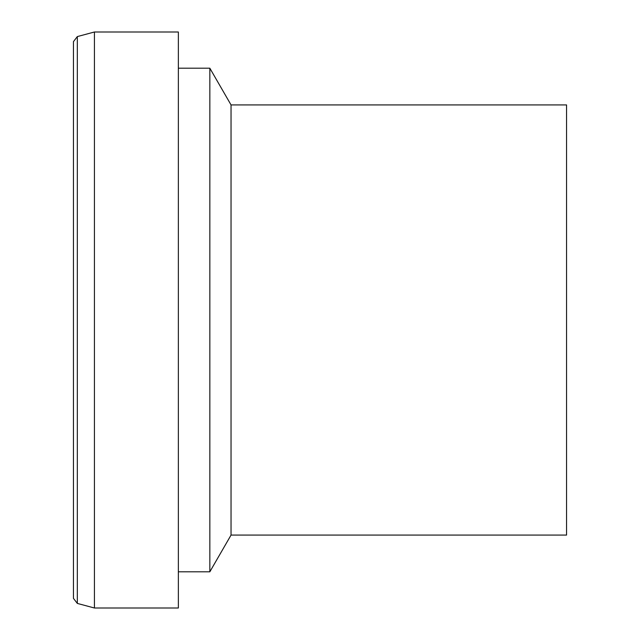 <?xml version="1.0" encoding="UTF-8"?>
<svg xmlns="http://www.w3.org/2000/svg" width="640" height="640" viewBox="0 0 640 640"><rect width="100%" height="100%" fill="white"/><g stroke="black" fill="none" stroke-linecap="round" stroke-linejoin="round"><path stroke-width="0.96" d="M178.36 320L178.36 608L94.424 608L94.424 32L178.36 32L178.36 320M178.36 68.2L209.84 68.2L209.84 571.8L178.36 571.8M209.84 68.2L231.04 104.92L231.04 535.08L209.84 571.8M231.04 104.92L566.56 104.92L566.56 535.08L231.04 535.08M77.328 603.416L77.328 36.584L73.44 41.648L73.44 598.352L77.328 603.416L94.424 608M77.328 36.584L94.424 32"/></g></svg>
